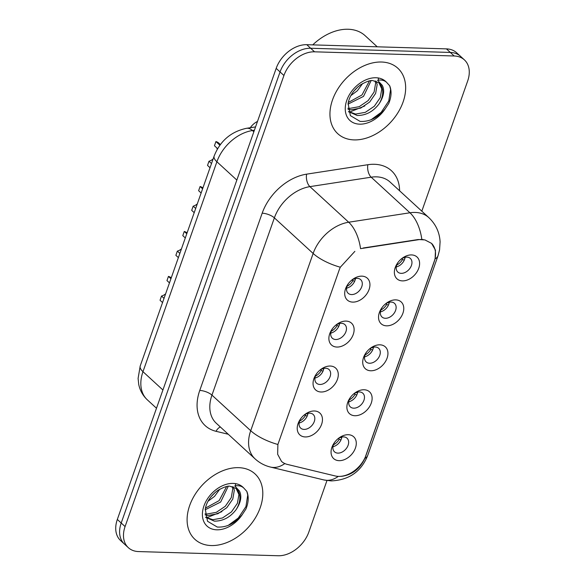 <?xml version="1.0" encoding="UTF-8"?>
<svg xmlns="http://www.w3.org/2000/svg" width="585" height="585" viewBox="0 0 585 585"><rect width="100%" height="100%" fill="white"/><g stroke="black" fill="none" stroke-linecap="round" stroke-linejoin="round"><path stroke-width="0.88" d="M336.923 347.051A14.808 10.413 -47.4 0 1 332.463 328.675A14.808 10.413 -47.4 0 1 335.344 325.531A14.808 10.413 -47.4 0 1 346.071 321.092A14.808 10.413 -47.4 0 1 353.26 334.423A14.808 10.413 -47.4 0 1 336.923 347.051M332.733 328.317A9.258 6.508 132.6 0 0 332.331 338.218A9.258 6.508 132.6 0 0 335.731 339.512A9.258 6.508 132.6 0 0 344.894 333.801A9.258 6.508 132.6 0 0 344.85 324.587A9.258 6.508 132.6 0 0 341.45 323.293A9.258 6.508 132.6 0 0 335.015 325.83M321.099 392.001A14.808 10.413 -47.4 0 1 316.639 373.618A14.808 10.413 -47.4 0 1 319.52 370.473A14.808 10.413 -47.4 0 1 330.24 366.034A14.808 10.413 -47.4 0 1 337.428 379.372A14.808 10.413 -47.4 0 1 321.099 392.001M316.909 373.259A9.258 6.508 132.6 0 0 316.5 383.168A9.258 6.508 132.6 0 0 319.907 384.462A9.258 6.508 132.6 0 0 329.07 378.751A9.258 6.508 132.6 0 0 329.019 369.53A9.258 6.508 132.6 0 0 325.618 368.236A9.258 6.508 132.6 0 0 319.183 370.78M305.268 436.944A14.808 10.413 -47.4 0 1 300.807 418.56A14.808 10.413 -47.4 0 1 303.688 415.423A14.808 10.413 -47.4 0 1 314.416 410.984A14.808 10.413 -47.4 0 1 321.604 424.315A14.808 10.413 -47.4 0 1 305.268 436.944M301.078 418.202A9.258 6.508 132.6 0 0 300.675 428.11A9.258 6.508 132.6 0 0 304.076 429.405A9.258 6.508 132.6 0 0 313.238 423.694A9.258 6.508 132.6 0 0 313.194 414.472A9.258 6.508 132.6 0 0 309.794 413.178A9.258 6.508 132.6 0 0 303.359 415.723M352.755 302.109A14.808 10.413 -47.4 0 1 348.294 283.725A14.808 10.413 -47.4 0 1 351.175 280.588A14.808 10.413 -47.4 0 1 361.896 276.149A14.808 10.413 -47.4 0 1 369.084 289.48A14.808 10.413 -47.4 0 1 352.755 302.109M348.565 283.367A9.258 6.508 132.6 0 0 348.155 293.275A9.258 6.508 132.6 0 0 351.563 294.569A9.258 6.508 132.6 0 0 360.726 288.858A9.258 6.508 132.6 0 0 360.674 279.637A9.258 6.508 132.6 0 0 357.274 278.343A9.258 6.508 132.6 0 0 350.839 280.888M386.583 325.83A14.808 10.413 -47.4 0 1 382.122 307.447A14.808 10.413 -47.4 0 1 385.003 304.31A14.808 10.413 -47.4 0 1 395.731 299.871A14.808 10.413 -47.4 0 1 402.919 313.202A14.808 10.413 -47.4 0 1 386.583 325.83M382.393 307.088A9.258 6.508 132.6 0 0 381.99 316.997A9.258 6.508 132.6 0 0 385.391 318.291A9.258 6.508 132.6 0 0 394.553 312.58A9.258 6.508 132.6 0 0 394.509 303.359A9.258 6.508 132.6 0 0 391.109 302.065A9.258 6.508 132.6 0 0 384.674 304.609M370.758 370.773A14.808 10.413 -47.4 0 1 366.298 352.397A14.808 10.413 -47.4 0 1 369.179 349.252A14.808 10.413 -47.4 0 1 379.899 344.814A14.808 10.413 -47.4 0 1 387.087 358.144A14.808 10.413 -47.4 0 1 370.758 370.773M366.568 352.038A9.258 6.508 132.6 0 0 366.159 361.947A9.258 6.508 132.6 0 0 369.566 363.241A9.258 6.508 132.6 0 0 378.729 357.523A9.258 6.508 132.6 0 0 378.678 348.309A9.258 6.508 132.6 0 0 375.278 347.015A9.258 6.508 132.6 0 0 368.842 349.552M354.927 415.723A14.808 10.413 -47.4 0 1 350.466 397.339A14.808 10.413 -47.4 0 1 353.347 394.202A14.808 10.413 -47.4 0 1 364.075 389.756A14.808 10.413 -47.4 0 1 371.263 403.094A14.808 10.413 -47.4 0 1 354.927 415.723M350.737 396.981A9.258 6.508 132.6 0 0 350.335 406.889A9.258 6.508 132.6 0 0 353.735 408.184A9.258 6.508 132.6 0 0 362.897 402.473A9.258 6.508 132.6 0 0 362.854 393.252A9.258 6.508 132.6 0 0 359.453 391.957A9.258 6.508 132.6 0 0 353.018 394.502M339.103 460.666A14.808 10.413 -47.4 0 1 334.642 442.282A14.808 10.413 -47.4 0 1 337.523 439.145A14.808 10.413 -47.4 0 1 348.243 434.706A14.808 10.413 -47.4 0 1 355.431 448.037A14.808 10.413 -47.4 0 1 339.103 460.666M334.912 441.931A9.258 6.508 132.6 0 0 334.503 451.832A9.258 6.508 132.6 0 0 337.911 453.126A9.258 6.508 132.6 0 0 347.073 447.415A9.258 6.508 132.6 0 0 347.022 438.202A9.258 6.508 132.6 0 0 343.622 436.9A9.258 6.508 132.6 0 0 337.187 439.445M402.414 280.888A14.808 10.413 -47.4 0 1 397.954 262.504A14.808 10.413 -47.4 0 1 400.835 259.36A14.808 10.413 -47.4 0 1 411.555 254.921A14.808 10.413 -47.4 0 1 418.743 268.259A14.808 10.413 -47.4 0 1 402.414 280.888M398.224 262.146A9.258 6.508 132.6 0 0 397.815 272.054A9.258 6.508 132.6 0 0 401.222 273.349A9.258 6.508 132.6 0 0 410.385 267.637A9.258 6.508 132.6 0 0 410.334 258.416A9.258 6.508 132.6 0 0 406.933 257.122A9.258 6.508 132.6 0 0 400.498 259.667M281.502 461.397L277.648 454.267L277.89 444.483A32.394 11.963 -160.6 0 1 250.716 430.714L313.143 253.459A37.023 26.04 -47.4 0 1 348.689 222.227A32.394 17.301 81.2 0 1 360.55 248.654L418.399 239.726A24.987 17.579 -47.4 0 1 421.968 239.492A24.987 17.579 -47.4 0 1 423.35 239.594M363.212 247.996L418.187 239.521L424.915 239.908L431.554 243.375A24.987 17.579 -47.4 0 1 434.099 261.992L366.1 455.079A24.987 17.579 -47.4 0 1 335.212 475.956L287.293 464.402A24.987 17.579 -47.4 0 1 281.436 461.338M405.112 257.298A9.258 6.508 -47.4 0 1 396.257 266.935M341.801 437.083A9.258 6.508 -47.4 0 1 332.953 446.721M357.625 392.14A9.258 6.508 -47.4 0 1 348.777 401.778M373.457 347.19A9.258 6.508 -47.4 0 1 364.609 356.828M389.281 302.248A9.258 6.508 -47.4 0 1 380.433 311.885M355.453 278.526A9.258 6.508 -47.4 0 1 346.598 288.164M307.966 413.361A9.258 6.508 -47.4 0 1 299.118 422.999M323.798 368.411A9.258 6.508 -47.4 0 1 314.942 378.056M339.622 323.468A9.258 6.508 -47.4 0 1 330.774 333.106M381.515 62.017A44.423 31.246 132.6 0 0 337.53 89.439A44.423 31.246 132.6 0 0 337.757 133.687A44.423 31.246 132.6 0 0 354.086 139.903A44.423 31.246 132.6 0 0 398.071 112.481A44.423 31.246 132.6 0 0 397.844 68.233A44.423 31.246 132.6 0 0 381.515 62.017A44.423 31.246 132.6 0 0 337.53 89.439A44.423 31.246 132.6 0 0 337.757 133.687A44.423 31.246 132.6 0 0 354.086 139.903A44.423 31.246 132.6 0 0 398.071 112.481A44.423 31.246 132.6 0 0 397.844 68.233A44.423 31.246 132.6 0 0 381.515 62.017M238.665 467.664A44.423 31.246 132.6 0 0 194.681 495.085A44.423 31.246 132.6 0 0 194.907 539.333A44.423 31.246 132.6 0 0 211.236 545.549A44.423 31.246 132.6 0 0 255.221 518.127A44.423 31.246 132.6 0 0 254.994 473.879A44.423 31.246 132.6 0 0 238.665 467.664A44.423 31.246 132.6 0 0 194.681 495.085A44.423 31.246 132.6 0 0 194.907 539.333A44.423 31.246 132.6 0 0 211.236 545.549A44.423 31.246 132.6 0 0 255.221 518.127A44.423 31.246 132.6 0 0 254.994 473.879A44.423 31.246 132.6 0 0 238.665 467.664M431.554 243.375L435.467 250.153L435.116 258.826L364.828 458.406C359.819 468.958 352.097 474.932 341.662 476.322L339.965 476.38M421.822 211.185L467.671 80.993A27.766 19.532 132.6 0 0 464.402 59.882L456.644 52.76A27.766 19.532 132.6 0 0 446.443 48.877L306.796 44.694A27.766 19.532 132.6 0 0 276.178 68.372L117.329 519.451L121.205 523.012A27.766 19.532 132.6 0 0 124.473 544.123A27.766 19.532 132.6 0 1 121.205 523.012L280.054 71.933L121.205 523.012L125.08 526.573A27.766 19.532 132.6 0 0 128.356 547.684A27.766 19.532 132.6 0 0 138.557 551.567L278.204 555.75A27.766 19.532 132.6 0 0 308.821 532.072L326.971 480.541M306.796 44.694L310.672 48.255A27.766 19.532 132.6 0 0 280.054 71.933A27.766 19.532 132.6 0 1 310.672 48.255L450.318 52.438L310.672 48.255L314.555 51.816A27.766 19.532 132.6 0 0 283.93 75.494L125.08 526.573M460.527 56.321A27.766 19.532 132.6 0 0 450.318 52.438A27.766 19.532 132.6 0 1 460.527 56.321M277.89 444.483L339.446 269.283L340.309 267.221L354.876 251.353M464.402 59.882A27.766 19.532 132.6 0 0 454.194 55.992L314.555 51.816M117.329 519.451A27.766 19.532 132.6 0 0 120.598 540.562L128.356 547.684M250.292 127.72A13.886 9.762 -47.4 0 1 257.488 121.446M404.908 258.365L404.067 257.597M396.71 265.056A10.179 7.159 132.6 0 0 402.517 259.491L401.719 258.76M404.264 260.149L402.517 259.491M210.03 167.72L207.529 165.416L208.999 161.233L211.507 163.529M219.887 145.204L215.923 141.57A13.886 9.762 -47.4 0 1 218.907 143.201L220.377 144.546M354.605 281.378L352.06 279.981M347.051 286.277A10.179 7.159 132.6 0 0 352.85 280.712M355.249 279.586L354.408 278.818M215.923 141.57L214.446 145.753L217.613 148.656M216.742 147.859A9.258 6.508 -47.4 0 1 217.254 149.263M213.108 158.988A9.258 6.508 -47.4 0 1 208.999 161.233M389.076 303.308L388.243 302.54M380.886 309.999A10.179 7.159 132.6 0 0 386.685 304.434L385.888 303.703M388.44 305.099L386.685 304.434M373.252 348.25L372.411 347.49M365.055 354.949A10.179 7.159 132.6 0 0 370.861 349.384L370.064 348.653M372.608 350.042L370.861 349.384M357.42 393.2L356.587 392.433M349.23 399.891A10.179 7.159 132.6 0 0 355.029 394.327L354.232 393.595M356.784 394.992L355.029 394.327M341.596 438.143L340.755 437.375M333.399 444.841A10.179 7.159 132.6 0 0 339.205 439.269L338.408 438.545M340.953 439.935L339.205 439.269M194.205 212.662L191.697 210.359L193.174 206.176L195.675 208.479M202.6 188.816L200.092 186.513A13.886 9.762 -47.4 0 1 202.893 187.982M338.781 326.32L336.229 324.931M331.227 331.227A10.179 7.159 132.6 0 0 337.026 325.655M339.417 324.529L338.583 323.761M200.092 186.513L198.622 190.695L201.13 192.999M197.277 203.931A9.258 6.508 -47.4 0 1 193.174 206.176M178.374 257.605L175.873 255.309L177.343 251.126L179.851 253.422M186.776 233.759L184.268 231.463A13.886 9.762 -47.4 0 1 187.068 232.925M322.949 371.263L320.404 369.874M315.395 376.17A10.179 7.159 132.6 0 0 321.202 370.605M323.593 369.479L322.752 368.711M184.268 231.463L182.791 235.645L185.299 237.941M181.452 248.881A9.258 6.508 -47.4 0 1 177.343 251.126M162.55 302.555L160.041 300.251L161.518 296.068L164.019 298.372M170.944 278.709L168.443 276.405A13.886 9.762 -47.4 0 1 171.237 277.875M307.125 416.213L304.573 414.823M299.571 421.112A10.179 7.159 132.6 0 0 305.37 415.547M307.761 414.421L306.928 413.653M168.443 276.405L166.966 280.588L169.474 282.891M165.621 293.824A9.258 6.508 -47.4 0 1 161.518 296.068M377.245 46.807L365.179 35.729A46.281 32.548 132.6 0 0 348.163 29.25A46.281 32.548 132.6 0 0 312.763 44.877M379 103.962A20.921 14.72 132.6 0 0 379.043 82.88L372.901 80.635C370.897 79.991 366.839 81.359 360.726 84.723C353.625 89.966 349.42 96.196 348.104 103.421L350.371 115.618L360.097 121.395C369.464 121.958 377.837 117.76 385.222 108.803L388.791 103.37C391.467 96.766 391.76 90.887 389.668 85.724L386.531 82.288C384.279 80.291 381.303 79.626 377.596 80.291L382.297 85.381C384.864 90.587 383.76 96.781 379 103.962C373.069 111.706 365.8 115.545 357.186 115.486L348.521 111.64M376.214 81.213L377.164 84.635L375.643 93.403L369.676 102.039L360.718 108.093L351.037 109.834L348.024 109.3M375.109 80.898L375.621 83.224L374.108 91.991L368.14 100.62L359.183 106.682L349.494 108.422L347.899 108.218M378.926 82.77L381.778 88.876L380.257 97.644L374.29 106.273L365.332 112.335L355.651 114.068L348.492 111.53M362.671 83.516L357.369 90.733L350.839 95.633M358.239 86.602L353.793 91.18M371.095 80.693L363.519 96.386L348.009 104.137M369.449 80.935L361.983 94.975L348.28 102.47M364.769 105.973L349.435 112.152M389.668 85.724L390.597 89.395L388.776 100.971L381.149 112.371L371.102 119.728M378.268 77.966L378.429 79.948M236.143 509.608A20.921 14.72 132.6 0 0 236.194 488.526L230.051 486.281C228.048 485.638 223.989 487.005 217.876 490.369C210.775 495.612 206.571 501.842 205.255 509.067L207.521 521.264L217.247 527.041C226.614 527.604 234.987 523.407 242.373 514.449L245.934 509.016C248.618 502.413 248.91 496.533 246.811 491.371L243.682 487.934C241.429 485.93 238.453 485.272 234.746 485.938L239.448 491.027C242.014 496.234 240.91 502.427 236.143 509.608C230.219 517.352 222.951 521.191 214.337 521.133L205.671 517.286M233.364 486.859L234.314 490.281L232.793 499.049L226.826 507.685L217.869 513.74L208.18 515.48L205.167 514.946M232.26 486.544L232.771 488.87L231.258 497.638L225.291 506.266L216.333 512.328L206.644 514.069L205.05 513.864M236.077 488.416L238.929 494.522L237.408 503.29L231.441 511.919L222.483 517.981L212.801 519.714L205.642 517.177M219.821 489.162L214.519 496.38L207.989 501.272M215.39 492.248L210.944 496.826M228.245 486.34L220.669 502.032L205.159 509.784M226.6 486.581L219.134 500.621L205.43 508.116M221.92 511.619L206.585 517.798M246.811 491.371L247.748 495.042L245.927 506.617L238.3 518.017L228.252 525.374M235.419 483.612L235.579 485.594M306.613 174.154A9.258 4.943 -98.8 0 0 309.918 186.63L348.689 222.227L409.946 212.779A37.023 26.04 -47.4 0 1 415.226 212.443A37.023 26.04 -47.4 0 1 428.834 217.62L390.063 182.03A37.023 26.04 132.6 0 0 376.455 176.845A37.023 26.04 132.6 0 0 371.175 177.189L309.918 186.63A37.023 26.04 132.6 0 0 274.372 217.861L211.953 395.124A37.023 26.04 132.6 0 0 216.311 423.277L255.082 458.867A37.023 26.04 -47.4 0 1 250.716 430.714L211.953 395.124A9.258 3.415 19.4 0 0 199.756 390.451L262.175 213.196A46.281 32.548 -47.4 0 1 306.613 174.154L367.87 164.714A46.281 32.548 -47.4 0 1 399.606 190.79M421.829 239.404A32.394 17.301 81.2 0 0 409.946 212.779L371.175 177.189A9.258 4.943 -98.8 0 1 367.87 164.714M364.828 458.406A32.394 11.963 19.4 0 0 367.746 455.342L438.026 255.762A32.394 11.963 -160.6 0 1 435.116 258.826M262.175 213.196A9.258 3.415 19.4 0 1 274.372 217.861L313.143 253.459A32.394 11.963 19.4 0 0 340.309 267.221M284.822 463.561A32.394 21.455 103.6 0 1 270.482 467.064C264.661 465.645 259.528 462.91 255.082 458.867M338.291 476.38A32.394 21.455 103.6 0 1 323.878 479.941L270.482 467.064M228.274 434.26L216.055 431.313A46.281 32.548 -47.4 0 1 199.756 390.451M454.194 55.992L446.443 48.877M283.93 75.494L276.178 68.372M220.362 426.991A9.258 6.128 -76.4 0 0 216.055 431.313M254.395 130.236L252.449 130.535L253.839 131.815M214.139 156.056A18.508 6.837 19.4 0 0 216.896 161.767L142.974 371.68A37.023 26.04 132.6 0 0 147.332 399.833C142.886 395.672 140.027 390.568 138.747 384.521L138.097 378.4L140.217 365.976L214.139 156.056C220.194 140.875 231.002 131.625 246.548 128.298A18.508 9.886 81.2 0 1 252.449 130.535A37.023 26.04 132.6 0 0 216.896 161.767L236.845 180.078M140.217 365.976A18.508 6.837 19.4 0 0 142.974 371.68L162.915 389.99M386.531 82.288A26.479 18.625 132.6 0 0 375.972 77.754A26.479 18.625 132.6 0 0 346.781 100.327A26.479 18.625 132.6 0 0 359.629 124.166A26.479 18.625 132.6 0 0 385.222 108.803M243.682 487.934A26.479 18.625 132.6 0 0 233.123 483.4A26.479 18.625 132.6 0 0 203.931 505.974A26.479 18.625 132.6 0 0 216.779 529.813A26.479 18.625 132.6 0 0 242.373 514.449M323.878 479.941L331.117 480.907C349.077 480.102 361.289 471.583 367.746 455.342M438.026 255.762L439.562 249.934L440.096 241.824C439.554 232.333 435.803 224.267 428.834 217.62M147.332 399.833L156.495 408.242M246.548 128.298L255.565 126.908M348.528 111.669L348.96 112.064M205.679 517.316L206.11 517.71"/></g></svg>
